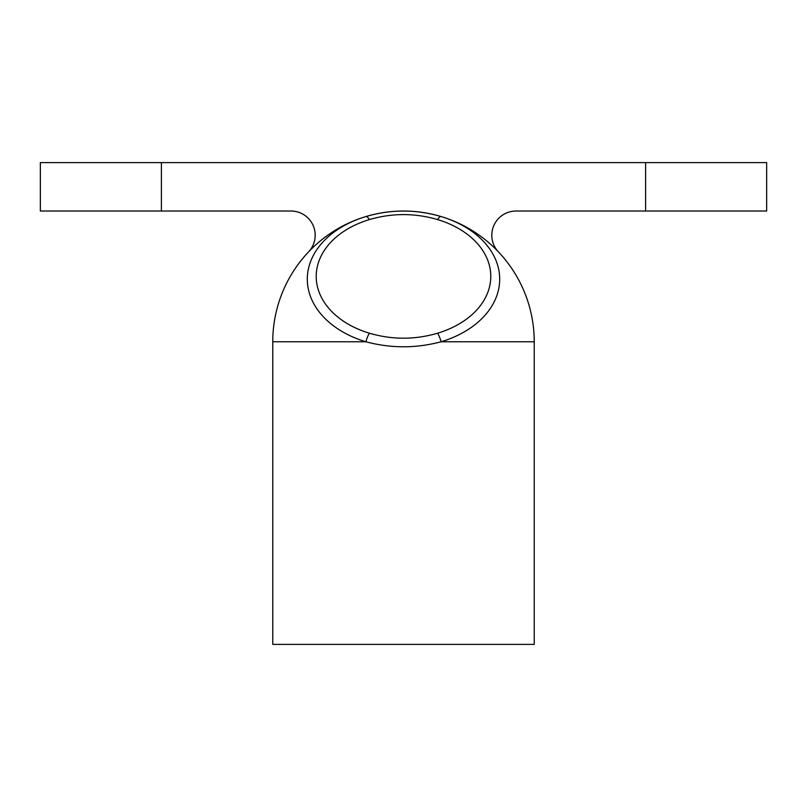 <?xml version="1.0" encoding="UTF-8"?>
<svg xmlns="http://www.w3.org/2000/svg" width="807" height="807" viewBox="0 0 807 807"><rect width="100%" height="100%" fill="white"/><g stroke="black" fill="none" stroke-linecap="round" stroke-linejoin="round"><path stroke-width="1.21" d="M308.567 251.885A24.21 24.21 0 0 0 290.984 211.03L40.35 211.03L40.35 162.611L766.65 162.611L766.65 211.03L516.016 211.03A24.21 24.21 0 0 0 498.433 251.885M401.815 211.041A130.734 130.734 0 0 0 365.894 216.558C390.961 209.184 416.039 209.184 441.106 216.558A130.734 130.734 0 0 0 403.51 211.03M272.766 343.197L272.766 341.764L365.894 341.764A96.194 68.02 180 0 1 307.306 279.161A96.194 68.02 180 0 1 365.894 216.558A130.734 130.734 0 0 0 272.766 341.764L272.766 644.389L534.234 644.389L534.234 341.764A130.734 130.734 0 0 0 441.106 216.558A96.194 68.02 180 0 1 499.694 279.161A96.194 68.02 180 0 1 441.106 341.764C416.039 348.453 390.961 348.453 365.894 341.764A12.105 3.349 -73.3 0 1 369.374 333.2C392.121 339.858 414.879 339.858 437.626 333.2A87.287 61.715 0 0 0 490.787 276.398A87.287 61.715 0 0 0 437.626 219.595A12.105 3.349 -73.3 0 1 441.096 216.548C416.029 209.225 390.971 209.225 365.904 216.548A12.105 3.349 -106.7 0 1 369.374 219.595A87.287 61.715 0 0 0 316.213 276.398A87.287 61.715 0 0 0 369.374 333.2M534.234 343.197L534.234 341.764L441.106 341.764A12.105 3.349 -106.7 0 0 437.626 333.2M161.4 162.611L161.4 211.03M645.6 162.611L645.6 211.03M437.626 219.595C414.879 212.937 392.121 212.937 369.374 219.595"/></g></svg>
